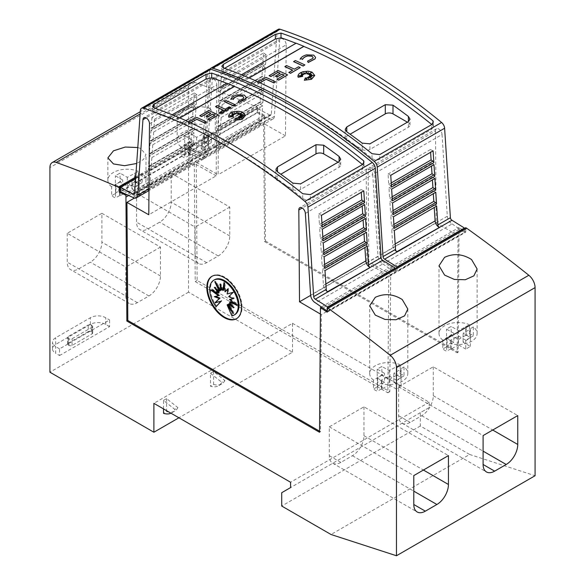 <?xml version="1.0" encoding="UTF-8"?>
<svg xmlns="http://www.w3.org/2000/svg" width="585" height="585" viewBox="0 0 585 585"><rect width="100%" height="100%" fill="white"/><g stroke="black" fill="none" stroke-linecap="round" stroke-linejoin="round"><path stroke-width="0.44" stroke-dasharray="2.92 2.19" d="M278.189 29.345A5.448 3.144 -120 0 0 277.071 31.502L271.301 114.316A2.179 1.258 -120 0 1 270.855 115.179A2.179 1.258 -120 0 1 269.765 115.07A2.179 1.258 -120 0 1 269.7 115.026L257.181 122.25L257.554 122.492A5.448 3.144 -120 0 0 257.722 122.587A5.448 3.144 -120 0 0 260.449 122.857A5.448 3.144 -120 0 0 261.561 120.707L262.614 105.863L260.003 104.115L217.642 128.568L216.428 145.994A2.179 1.258 60 0 1 215.982 146.857A2.179 1.258 60 0 1 214.892 146.747A2.179 1.258 60 0 1 214.827 146.711L202.315 153.935A2.179 1.258 -120 0 0 202.381 153.972A2.179 1.258 -120 0 0 203.47 154.082A2.179 1.258 -120 0 0 203.916 153.219L209.686 70.405A5.448 3.144 60 0 1 210.015 69.11M202.176 157.409L269.561 118.506A6.537 3.773 -120 0 0 269.765 118.623A6.537 3.773 -120 0 0 273.034 118.952A6.537 3.773 -120 0 0 274.372 116.364L279.637 40.745L212.26 79.648L206.988 155.266A6.537 3.773 60 0 1 205.649 157.855A6.537 3.773 60 0 1 202.381 157.533A6.537 3.773 60 0 1 202.176 157.409L189.884 151.749L189.884 147.325L202.315 153.935M327.154 312.185L465.77 232.157L459.071 227.506L458.135 352.243L457.178 352.799L458.062 235.704L390.685 274.614L389.793 391.701L197.13 280.471L196.246 162.352L218.103 174.754L218.79 83.743L286.175 44.84A4.629 2.669 -120 0 0 282.906 39.02A4.629 2.669 -120 0 0 280.595 38.785A4.629 2.669 -120 0 0 279.637 40.745M218.79 83.743A4.629 2.669 -120 0 0 215.529 77.922A4.629 2.669 -120 0 0 213.211 77.688A4.629 2.669 -120 0 0 212.26 79.648M442.048 134.513L447.32 216.216A6.537 3.773 -120 0 0 451.927 223.799A6.537 3.773 -120 0 0 452.132 223.909L384.747 262.811A6.537 3.773 60 0 1 384.542 262.702A6.537 3.773 60 0 1 379.936 255.118L374.671 173.416L442.048 134.513A4.629 2.669 -120 0 0 438.787 129.007A4.629 2.669 -120 0 0 436.468 128.78A4.629 2.669 -120 0 0 435.518 131.062L368.133 169.964L368.821 261.773L390.685 274.614M374.671 173.416A4.629 2.669 -120 0 0 371.402 167.917A4.629 2.669 -120 0 0 369.084 167.683A4.629 2.669 -120 0 0 368.133 169.964M217.642 128.568L220.26 130.316L219.207 145.16A5.448 3.144 60 0 1 218.088 147.31A5.448 3.144 60 0 1 215.368 147.04A5.448 3.144 60 0 1 215.2 146.945L214.827 146.711L257.181 122.25A2.179 1.258 -120 0 0 257.246 122.294A2.179 1.258 -120 0 0 258.336 122.404A2.179 1.258 -120 0 0 258.782 121.541L260.003 104.115M397.054 251.923L396.754 251.762A5.448 3.144 60 0 1 396.586 251.667A5.448 3.144 60 0 1 392.747 245.356L391.694 229.291L394.312 230.563M260.011 82.814L258.928 83.436A544.54 314.394 -120 0 0 257.203 82.66L266.065 77.542A544.54 314.394 60 0 1 275.63 81.929M308.968 74.661L311.293 72.774M308.046 74.2L308.273 72.599M303.9 72.825L304.163 74.405M301.326 73.396L303.242 74.8M301.282 74.639L302.62 75.597M299.352 75.86L302.716 76.489M297.897 76.123L298.54 74.434L300.361 72.898L306.306 71.326L309.523 71.538L312.251 72.423L314.715 75.531M304.324 80.372L305.428 77.864L306.481 80.072L306.832 77.71A544.54 314.394 60 0 1 308.704 78.675L308.631 78.529M308.01 77.227L311.198 78.317M308.814 76.767L311.542 76.818M309.626 76.101L313.158 75.509M309.545 75.297L311.286 74.492M306.438 54.858L313.677 55.224L315.593 57.476M307.52 61.286L312.799 58.537L313.143 57.608M300.09 59.429C300.946 57.44 303.125 55.933 306.62 54.917M293.597 61.644L295.323 60.65A544.54 314.394 60 0 1 304.887 65.037M284.866 66.69L286.599 65.688A544.54 314.394 60 0 1 294.423 69.264L298.504 66.909A544.54 314.394 60 0 1 300.237 67.721M288.814 72.503L292.69 70.266A544.54 314.394 -120 0 0 292.588 70.215M275.345 76.174L280.178 73.381A544.54 314.394 -120 0 0 280.069 73.337M269.144 75.765L278.029 70.631A544.54 314.394 60 0 1 287.593 75.026M276.968 79.341L284.127 75.209A544.54 314.394 -120 0 0 284.017 75.158M249.188 77.973L244.523 80.664A544.54 314.394 -120 0 0 236.823 77.549L296.12 43.319A544.54 314.394 -120 0 0 296.003 43.275M224.589 68.321L222.205 69.966L221.788 70.968L223.382 72.562A544.54 314.394 60 0 1 297.699 107.106A544.54 314.394 60 0 1 372.009 158.374C374.546 160.122 377.113 160.422 379.716 159.266L431.693 129.256L433.288 126.77L432.988 125.49A544.54 314.394 -120 0 0 431.796 124.532M208.882 69.359A5.448 3.144 -120 0 0 207.763 71.516L201.993 154.33A2.179 1.258 -120 0 1 201.547 155.193A2.179 1.258 -120 0 1 200.458 155.083A2.179 1.258 -120 0 1 200.392 155.047L187.873 162.272L188.246 162.506A5.448 3.144 -120 0 0 188.414 162.601A5.448 3.144 -120 0 0 191.141 162.871A5.448 3.144 -120 0 0 192.253 160.721L193.306 145.877L190.688 144.129L148.334 168.582L147.12 186.008A2.179 1.258 60 0 1 146.674 186.871A2.179 1.258 60 0 1 145.585 186.761A2.179 1.258 60 0 1 145.519 186.725L134.623 193.013M132.868 197.423L200.253 158.52A6.537 3.773 -120 0 0 200.458 158.645A6.537 3.773 -120 0 0 203.719 158.966A6.537 3.773 -120 0 0 205.064 156.378L210.329 80.759L146.074 117.856M149.482 123.764L216.867 84.854A4.629 2.669 -120 0 0 213.598 79.033A4.629 2.669 -120 0 0 211.287 78.799A4.629 2.669 -120 0 0 210.329 80.759M305.363 213.43L372.74 174.527A4.629 2.669 -120 0 0 369.471 169.028A4.629 2.669 -120 0 0 367.161 168.794A4.629 2.669 -120 0 0 366.21 171.076L302.233 208.011M372.74 174.527L378.012 256.23A6.537 3.773 -120 0 0 382.619 263.813A6.537 3.773 -120 0 0 382.824 263.923L315.439 302.825M148.334 168.582L150.952 170.33L149.899 185.174A5.448 3.144 60 0 1 148.78 187.324A5.448 3.144 60 0 1 146.06 187.061A5.448 3.144 60 0 1 145.892 186.959L145.519 186.725L187.873 162.272A2.179 1.258 -120 0 0 187.939 162.308A2.179 1.258 -120 0 0 189.028 162.418A2.179 1.258 -120 0 0 189.474 161.555L190.688 144.129M327.746 291.937L327.446 291.776A5.448 3.144 60 0 1 327.278 291.681A5.448 3.144 60 0 1 323.439 285.37L322.386 269.305L324.997 270.577M190.695 122.828L189.62 123.45A544.54 314.394 -120 0 0 187.887 122.674L196.757 117.556A544.54 314.394 60 0 1 206.322 121.951M239.653 114.682L241.985 112.788M238.738 114.214L238.965 112.612M234.614 112.963L234.856 114.426M232.018 113.41L233.934 114.814M231.974 114.66L233.313 115.611M230.044 115.874L233.408 116.503M228.589 116.144L229.232 114.448L231.053 112.912L236.998 111.34L240.216 111.559L242.943 112.437L245.407 115.545M235.016 120.386L236.121 117.877L237.174 120.086L237.525 117.724A544.54 314.394 60 0 1 239.397 118.689L239.323 118.543M238.702 117.241L241.89 118.331M239.506 116.781L242.234 116.832M240.318 116.115L243.843 115.523M240.238 115.311L241.978 114.506M237.13 94.872L244.369 95.238L246.285 97.49M238.212 101.3L243.492 98.551L243.835 97.622M230.775 99.45C231.638 97.454 233.817 95.947 237.313 94.931M224.282 101.666L226.015 100.664A544.54 314.394 60 0 1 235.579 105.051M215.558 106.704L217.284 105.702A544.54 314.394 60 0 1 225.115 109.278L229.196 106.923A544.54 314.394 60 0 1 230.929 107.735M219.507 112.517L223.382 110.28A544.54 314.394 -120 0 0 223.28 110.229M206.037 116.188L210.871 113.395A544.54 314.394 -120 0 0 210.761 113.351M199.829 115.779L208.721 110.645A544.54 314.394 60 0 1 218.285 115.04M207.66 119.355L214.819 115.223A544.54 314.394 -120 0 0 214.71 115.172M179.88 117.987L175.215 120.678A544.54 314.394 -120 0 0 167.515 117.563L226.812 83.333A544.54 314.394 -120 0 0 226.695 83.289M155.281 108.335L152.89 109.98L152.48 110.982L154.074 112.576A544.54 314.394 60 0 1 228.391 147.12A544.54 314.394 60 0 1 302.701 198.388C305.238 200.136 307.805 200.436 310.408 199.288L362.386 169.277L363.98 166.784L363.68 165.504A544.54 314.394 -120 0 0 362.488 164.546M469.484 333.604A19.056 11.005 180 0 1 471.547 334.642A19.056 11.005 180 0 1 473.331 335.827L473.331 326.935A19.056 11.005 180 0 1 477.126 333.53A19.056 11.005 180 0 1 466.603 343.366A19.056 11.005 180 0 1 446.655 342.342L446.655 351.234A19.056 11.005 180 0 1 444.593 350.203A19.056 11.005 180 0 1 442.801 349.011L442.801 340.112L453.836 333.304L446.545 329.092A126.572 73.074 180 0 1 451.159 326.43L458.457 330.635L469.484 324.712L469.484 333.604L466.143 335.534L465.748 335.322L465.748 326.423M400.177 373.625A19.056 11.005 180 0 1 402.239 374.656A19.056 11.005 180 0 1 404.023 375.848L404.023 366.956A19.056 11.005 180 0 1 407.818 373.544A19.056 11.005 180 0 1 397.295 383.38A19.056 11.005 180 0 1 377.347 382.356L377.347 391.248A19.056 11.005 180 0 1 375.285 390.217A19.056 11.005 180 0 1 373.493 389.025L373.493 380.133L384.528 373.318L377.23 369.106A126.572 73.074 180 0 1 381.851 366.444L389.149 370.649L400.177 364.733L400.177 373.625L396.835 375.548L396.44 375.336L396.44 366.444M207.653 140.29A19.056 11.005 180 0 1 209.715 141.321A19.056 11.005 180 0 1 211.499 142.513L211.499 133.621A19.056 11.005 180 0 1 215.295 140.21A19.056 11.005 180 0 1 204.772 150.045A19.056 11.005 180 0 1 184.823 149.021L184.823 157.913A19.056 11.005 180 0 1 182.761 156.882A19.056 11.005 180 0 1 180.977 155.69L180.977 146.798L192.004 139.99L184.714 135.779A126.572 73.074 180 0 1 189.328 133.109L196.626 137.321L207.653 131.398L207.653 140.29L204.311 142.221L203.916 142.001L203.916 133.109M209.715 108.364L215.295 114.558L212.048 120.122L203.478 124.283L182.761 123.925L177.182 117.848L182.761 110.814C191.807 106.36 200.794 105.549 209.715 108.364M138.345 180.304A19.056 11.005 180 0 1 140.407 181.335A19.056 11.005 180 0 1 142.192 182.527L142.192 173.635A19.056 11.005 180 0 1 145.987 180.224A19.056 11.005 180 0 1 135.464 190.066A19.056 11.005 180 0 1 115.516 189.035L115.516 197.927A19.056 11.005 180 0 1 113.453 196.896A19.056 11.005 180 0 1 111.662 195.704L111.662 186.812L122.696 180.004L115.399 175.792A126.572 73.074 180 0 1 120.02 173.123L127.318 177.335L138.345 171.412L138.345 180.304L135.003 182.235L134.608 182.015L134.608 173.123M137.789 147.537L140.407 148.378L145.987 154.572L143.471 159.493L136.685 163.471M212.194 276.157A24.504 14.15 60 0 1 212.479 275.981A24.504 14.15 60 0 1 224.735 277.195A24.504 14.15 60 0 1 240.742 298.789A24.504 14.15 60 0 1 236.983 318.423A24.504 14.15 60 0 1 236.691 318.584M234.819 314.657A20.183 11.649 60 0 1 232.662 315.454L231.887 315.9M225.839 291.41L224.735 282.124L224.289 285.334M224.735 282.124L223.96 282.57M233.196 298.423L234.395 298.138L229.437 296.266L233.949 291.856L227.872 293.56L228.735 288.339L227.887 289.231M228.735 288.339L227.96 288.778M227.872 293.56L227.104 294.006M233.949 291.856L233.181 292.303M229.437 296.266L228.669 296.712M234.395 298.138L233.62 298.584M234.775 303.491L237.773 304.712L230.278 299.111M237.773 304.712L236.998 305.151M231.923 305.458L234.395 307.381L230.278 301.663M234.395 307.381L233.62 307.82M230.958 308.851L233.949 313.15L229.437 303.527M233.949 313.15L233.181 313.597M232.662 315.454L227.872 304.427M223.631 290.138L220.728 283.718L219.96 284.164M220.728 283.718L221.159 286.811M221.591 289.933L215.514 281.209L214.739 281.656M215.514 281.209L217.737 285.955M220.026 290.833L215.075 286.986L214.3 287.425M215.075 286.986L216.772 289.348M219.185 292.705L211.69 289.655L210.922 290.094M211.69 289.655L213.92 291.315M219.185 295.249L214.3 296.668M215.075 296.222L215.499 296.383M216.801 306.306A20.183 11.649 60 0 1 214.644 279.703M59.546 355.534L109.6 326.635L109.6 319.966L59.546 348.865L59.546 355.534L55.699 353.311L55.699 346.642A10.888 6.289 180 0 1 52.504 342.196A10.888 6.289 180 0 1 55.699 337.75L90.353 317.743A10.888 6.289 180 0 1 105.753 317.743L109.6 319.966M109.6 326.635L105.753 324.412A10.888 6.289 0 0 0 90.353 324.412L55.699 344.419A10.888 6.289 0 0 0 52.504 348.865A10.888 6.289 0 0 0 55.699 353.311M88.233 331.636L68.211 343.198A2.179 1.258 0 0 0 67.575 344.09A2.179 1.258 0 0 0 68.211 344.974L68.979 345.421A2.179 1.258 0 0 0 72.065 345.421L92.086 333.859A2.179 1.258 0 0 0 92.722 332.975A2.179 1.258 0 0 0 92.086 332.083L91.311 331.636A2.179 1.258 0 0 0 88.233 331.636L88.233 324.967A2.179 1.258 180 0 1 91.311 324.967L92.086 325.414A2.179 1.258 180 0 1 92.722 326.306A2.179 1.258 180 0 1 92.086 327.19L72.065 338.752A2.179 1.258 180 0 1 68.979 338.752L68.211 338.305A2.179 1.258 180 0 1 67.575 337.421A2.179 1.258 180 0 1 68.211 336.529L88.233 324.967M59.546 348.865L55.699 346.642M163.507 408.893L163.507 400.389L174.82 409.412A22.991 13.272 60 0 1 171.58 412.878A22.991 13.272 60 0 1 170.974 413.2M163.507 400.389L166.593 398.612L177.906 407.635L174.82 409.412M166.593 398.612L166.593 411.518L163.507 413.295M166.593 411.518A22.991 13.272 -120 0 0 174.666 411.101A22.991 13.272 -120 0 0 177.906 407.635M210.483 373.267L221.795 382.29A22.991 13.272 60 0 1 218.563 385.764A22.991 13.272 60 0 1 210.483 386.18L210.483 373.267L213.569 371.49L224.881 380.513L221.795 382.29M213.569 371.49L213.569 384.396L210.483 386.18M213.569 384.396A22.991 13.272 -120 0 0 221.642 383.979A22.991 13.272 -120 0 0 224.881 380.513M135.735 177.05L256.881 107.106A1252.434 723.097 -120 0 0 194.783 82.405A10.888 6.289 -120 0 0 190.79 82.543A10.888 6.289 -120 0 0 188.538 87.531L188.538 292.178L292.5 352.199L178.915 417.785M292.5 352.199L292.5 323.3L153.884 403.336M136.554 193.269L136.554 222.154A16.336 9.433 120 0 0 139.939 229.634A16.336 9.433 120 0 0 148.107 228.823L159.661 222.154A16.336 9.433 120 0 0 171.208 202.147L171.208 173.262L136.554 193.269L195.119 227.082L195.119 255.967L136.554 222.154M171.208 173.262L229.773 207.075L229.773 235.96A16.336 9.433 -60 0 1 218.227 255.967L206.673 262.636A16.336 9.433 -60 0 1 198.505 263.447A16.336 9.433 -60 0 1 195.119 255.967M229.773 207.075L195.119 227.082M67.246 233.283L67.246 262.168A16.336 9.433 120 0 0 70.631 269.648A16.336 9.433 120 0 0 78.799 268.837L90.353 262.168A16.336 9.433 120 0 0 101.9 242.161L101.9 213.276L67.246 233.283L125.812 267.096L125.812 295.981L67.246 262.168M101.9 213.276L160.465 247.089L160.465 275.974A16.336 9.433 -60 0 1 148.919 295.981L137.365 302.65A16.336 9.433 -60 0 1 129.197 303.461A16.336 9.433 -60 0 1 125.812 295.981M160.465 247.089L125.812 267.096M363.965 406.816L363.965 435.715A16.336 9.433 120 0 1 352.411 455.722L340.865 462.391A16.336 9.433 120 0 1 332.697 463.203A16.336 9.433 120 0 1 329.311 455.722L329.311 426.823L363.965 406.816L448.446 455.591M329.311 426.823L413.792 475.598M433.273 366.802L433.273 395.701A16.336 9.433 120 0 1 421.719 415.708L410.173 422.377A16.336 9.433 120 0 1 402.005 423.189A16.336 9.433 120 0 1 398.619 415.708L398.619 386.809L433.273 366.802L517.754 415.577M398.619 386.809L483.1 435.584M142.192 182.527L138.85 184.458L138.85 175.566L139.23 175.792L131.939 180.004L139.23 184.216A126.572 73.074 180 0 1 134.608 186.878L127.318 182.674L115.516 189.035M142.192 173.635L138.85 175.566M134.608 186.878L134.608 195.77A126.572 73.074 0 0 0 139.23 193.108L131.939 188.896L139.23 184.684L138.85 184.458M139.23 184.684L139.23 175.792M131.939 188.896L131.939 180.004M139.23 193.108L139.23 184.216M134.608 195.77L127.318 191.566L127.318 182.674M119.618 186.673L119.618 195.565L120.013 195.778L127.318 191.566M120.013 195.778L120.013 186.886M119.618 195.565L115.516 197.927M127.318 177.335L127.318 186.227L120.02 182.015L120.02 173.123M127.318 186.227L134.608 182.015M135.003 182.235L135.003 173.343M115.391 184.216L115.764 193.342L111.662 195.704M115.764 193.342L115.764 184.451M115.391 193.108L122.696 188.896L122.696 180.004M122.696 188.896L115.399 184.684L115.399 175.792M120.02 182.015A126.572 73.074 0 0 0 115.399 184.684M111.662 186.812A19.056 11.005 180 0 1 107.874 180.224A19.056 11.005 180 0 1 118.397 170.389A19.056 11.005 180 0 1 138.345 171.412M211.499 142.513L208.165 144.444L208.165 135.552L208.538 135.779L201.247 139.99L208.538 144.195A126.572 73.074 180 0 1 203.916 146.864L196.626 142.66L184.823 149.021M211.499 133.621L208.165 135.552M203.916 146.864L203.916 155.756A126.572 73.074 0 0 0 208.538 153.095L201.247 148.882L208.538 144.671L208.165 144.444M208.538 144.671L208.538 135.779M201.247 148.882L201.247 139.99M208.538 153.095L208.538 144.195M203.916 155.756L196.626 151.552L196.626 142.66M188.926 146.659L188.926 155.551L189.321 155.764L196.626 151.552M189.321 155.764L189.321 146.872M188.926 155.551L184.823 157.913M196.626 137.321L196.626 146.213L189.328 142.001L189.328 133.109M196.626 146.213L203.916 142.001M204.311 142.221L204.311 133.329M184.699 144.202L185.072 153.321L180.977 155.69M185.072 153.321L185.072 144.429M184.699 153.095L192.004 148.882L192.004 139.99M192.004 148.882L184.714 144.671L184.714 135.779M189.328 142.001A126.572 73.074 0 0 0 184.714 144.671M180.977 146.798A19.056 11.005 180 0 1 177.182 140.21A19.056 11.005 180 0 1 187.705 130.375A19.056 11.005 180 0 1 207.653 131.398M404.023 375.848L400.681 377.771L400.681 368.879L401.061 369.106L393.771 373.318L401.061 377.53A126.572 73.074 180 0 1 396.44 380.199L389.149 375.987L377.347 382.356M404.023 366.956L400.681 368.879M396.44 380.199L396.44 389.091A126.572 73.074 0 0 0 401.061 386.422L393.771 382.21L401.061 377.998L400.681 377.771M401.061 377.998L401.061 369.106M393.771 382.21L393.771 373.318M401.061 386.422L401.061 377.53M396.44 389.091L389.149 384.879L389.149 375.987M381.449 379.987L381.449 388.879L381.844 389.098L389.149 384.879M381.844 389.098L381.844 380.206M381.449 388.879L377.347 391.248M389.149 370.649L389.149 379.541L381.851 375.336L381.851 366.444M389.149 379.541L396.44 375.336M396.835 375.548L396.835 366.656M377.223 377.537L377.596 386.656L373.493 389.025M377.596 386.656L377.596 377.764M377.223 386.429L384.528 382.21L384.528 373.318M384.528 382.21L377.23 378.005L377.23 369.106M381.851 375.336A126.572 73.074 0 0 0 377.23 378.005M373.493 380.133A19.056 11.005 180 0 1 369.705 373.544A19.056 11.005 180 0 1 380.228 363.702A19.056 11.005 180 0 1 400.177 364.733M473.331 335.827L469.996 337.757L469.996 328.865L470.369 329.092L463.079 333.304L470.369 337.516A126.572 73.074 180 0 1 465.748 340.185L458.457 335.973L446.655 342.342M473.331 326.935L469.996 328.865M465.748 340.185L465.748 349.077A126.572 73.074 0 0 0 470.369 346.408L463.079 342.196L470.369 337.984L469.996 337.757M470.369 337.984L470.369 329.092M463.079 342.196L463.079 333.304M470.369 346.408L470.369 337.516M465.748 349.077L458.457 344.865L458.457 335.973M450.757 339.973L450.757 348.865L451.152 349.084L458.457 344.865M451.152 349.084L451.152 340.192M450.757 348.865L446.655 351.234M458.457 330.635L458.457 339.527L451.159 335.322L451.159 326.43M458.457 339.527L465.748 335.322M466.143 335.534L466.143 326.642M446.53 337.523L446.903 346.642L442.801 349.011M446.903 346.642L446.903 337.75M446.53 346.415L453.836 342.196L453.836 333.304M453.836 342.196L446.545 337.984L446.545 329.092M451.159 335.322A126.572 73.074 0 0 0 446.545 337.984M442.801 340.112A19.056 11.005 180 0 1 439.013 333.53A19.056 11.005 180 0 1 449.536 323.688A19.056 11.005 180 0 1 469.484 324.712M236.823 77.549L241.488 74.748M244.523 80.664L244.523 80.554A544.54 314.394 -120 0 0 236.823 77.439M249.078 77.929L244.523 80.554M432.988 125.49L432.988 123.303M167.515 117.563L172.18 114.762M175.215 120.678L175.215 120.568A544.54 314.394 -120 0 0 167.515 117.453M179.77 117.943L175.215 120.568M363.68 165.504L363.68 163.317M382.824 263.923L388.798 268.076L321.414 306.979M338.079 162.213L339.095 162.791A5.448 3.144 180 0 1 340.689 165.014A5.448 3.144 180 0 1 339.095 167.237L300.588 189.467A5.448 3.144 180 0 1 292.888 189.467L277.487 180.575A5.448 3.144 180 0 1 275.893 178.352A5.448 3.144 180 0 1 277.487 176.129L280.793 174.228M189.62 123.45L189.62 123.34A544.54 314.394 -120 0 0 187.887 122.565L188.882 121.994M190.593 122.777L189.62 123.34M324.858 268.391A1.631 0.943 -120 0 0 323.922 267.074L322.159 265.861L321.479 255.484L324.112 256.764M323.973 254.607A1.631 0.943 -120 0 0 323.022 253.261L321.253 252.04L320.573 241.663L323.22 242.951M323.081 240.874A1.631 0.943 -120 0 0 322.108 239.433L320.346 238.219L319.666 227.843L322.328 229.137M322.203 227.17A1.631 0.943 -120 0 0 321.194 225.613L319.439 224.406L318.759 214.022L321.436 215.324M151.903 117.446L151.135 128.407L193.489 103.954L194.257 92.993L151.903 117.446L154.579 119.23L153.899 128.824L152.137 128.005A1.631 0.943 -120 0 0 151.435 127.983A1.631 0.943 -120 0 0 151.135 128.407M151.01 130.228L150.25 141.095L192.604 116.642L193.364 105.775L151.01 130.228L153.672 132.005L152.992 141.599L151.23 140.78A1.631 0.943 -120 0 0 150.52 140.758A1.631 0.943 -120 0 0 150.25 141.095M150.118 143.011L149.365 153.804L191.719 129.351L192.472 118.558L150.118 143.011L152.765 144.78L152.085 154.374L150.316 153.548A1.631 0.943 -120 0 0 149.614 153.526A1.631 0.943 -120 0 0 149.365 153.804M149.226 155.8L148.48 166.557L190.834 142.104L191.58 131.347L149.226 155.8L151.859 157.555L151.179 167.149L149.416 166.33A1.631 0.943 -120 0 0 148.707 166.301A1.631 0.943 -120 0 0 148.48 166.557M191.58 131.347L194.213 133.102L193.533 142.696L191.77 141.877A1.631 0.943 -120 0 0 191.068 141.848A1.631 0.943 -120 0 0 190.834 142.104M192.472 118.558L195.119 120.327L194.439 129.921L192.67 129.095A1.631 0.943 -120 0 0 191.968 129.073A1.631 0.943 -120 0 0 191.719 129.351M193.364 105.775L196.026 107.552L195.346 117.146L193.584 116.327A1.631 0.943 -120 0 0 192.874 116.305A1.631 0.943 -120 0 0 192.604 116.642M194.257 92.993L196.933 94.777L196.253 104.371L194.498 103.552A1.631 0.943 -120 0 0 193.789 103.53A1.631 0.943 -120 0 0 193.489 103.954M363.79 190.871L361.113 189.569L361.296 192.311M364.682 204.684L362.02 203.39L362.203 206.117M365.574 218.498L362.927 217.21L363.102 219.923M366.466 232.311L363.833 231.031L364.009 233.729M367.358 246.124L364.74 244.852L364.916 247.535M364.74 244.852L322.386 269.305M324.602 264.449L322.159 265.861M363.833 231.031L321.479 255.484M323.71 250.621L321.253 252.04M362.927 217.21L320.573 241.663M322.818 236.793L320.346 238.219M362.02 203.39L319.666 227.843M321.933 222.965L319.439 224.406M361.113 189.569L318.759 214.022M196.933 94.777L154.579 119.23M196.253 104.371L153.899 128.824M196.026 107.552L153.672 132.005M195.346 117.146L152.992 141.599M195.119 120.327L152.765 144.78M194.439 129.921L152.085 154.374M194.213 133.102L151.859 157.555M193.533 142.696L151.179 167.149M193.306 145.877L150.952 170.33M327.732 307.403L327.732 311.359L327.154 310.964M459.071 227.506L458.106 228.062L464.424 232.442L397.039 271.345L390.729 266.965L388.798 268.076L395.116 272.456L327.732 311.359M395.116 272.456L395.116 268.5M366.21 171.076L366.897 262.884L310.65 295.359M320.419 314.065L321.37 314.628L320.485 431.715L319.527 431.167M366.897 262.884L388.754 275.725L321.37 314.628M216.867 84.854L216.179 175.866L148.795 214.768M216.179 175.866L194.315 163.464L195.207 281.582L387.87 392.813L388.754 275.725M134.367 198.081L194.315 163.464M200.253 158.52L187.96 152.86L120.576 191.763M187.96 152.86L187.96 148.436L135.625 178.659M200.392 155.047L187.96 148.436M320.485 431.715L319.52 432.271M389.793 391.701L387.87 392.813M452.132 223.909L458.106 228.062L390.729 266.965L384.747 262.811M407.387 122.192L408.403 122.777A5.448 3.144 180 0 1 409.997 125A5.448 3.144 180 0 1 408.403 127.223L369.895 149.453A5.448 3.144 180 0 1 362.195 149.453L346.795 140.561A5.448 3.144 180 0 1 345.201 138.338A5.448 3.144 180 0 1 346.795 136.115L350.101 134.206M258.928 83.436L258.928 83.326A544.54 314.394 -120 0 0 257.203 82.551L258.19 81.973M259.901 82.763L258.928 83.326M394.166 228.377A1.631 0.943 -120 0 0 393.23 227.06L391.467 225.847L390.787 215.47L393.42 216.75M393.281 214.593A1.631 0.943 -120 0 0 392.33 213.247L390.561 212.026L389.881 201.649L392.528 202.936M392.396 200.86A1.631 0.943 -120 0 0 391.416 199.419L389.654 198.205L388.974 187.829L391.636 189.123M391.511 187.156A1.631 0.943 -120 0 0 390.502 185.599L388.747 184.385L388.067 174.008L390.743 175.31M221.21 77.432L220.443 88.393L262.797 63.94L263.564 52.979L221.21 77.432L223.887 79.216L223.207 88.81L221.452 87.991A1.631 0.943 -120 0 0 220.742 87.969A1.631 0.943 -120 0 0 220.443 88.393M220.318 90.214L219.558 101.081L261.919 76.628L262.672 65.761L220.318 90.214L222.98 91.991L222.3 101.585L220.538 100.766A1.631 0.943 -120 0 0 219.828 100.744A1.631 0.943 -120 0 0 219.558 101.081M219.426 102.997L218.673 113.79L261.027 89.337L261.78 78.544L219.426 102.997L222.073 104.766L221.393 114.36L219.624 113.534A1.631 0.943 -120 0 0 218.922 113.512A1.631 0.943 -120 0 0 218.673 113.79M218.534 115.786L217.788 126.543L260.142 102.09L260.888 91.333L218.534 115.786L221.167 117.541L220.486 127.135L218.724 126.316A1.631 0.943 -120 0 0 218.015 126.287A1.631 0.943 -120 0 0 217.788 126.543M260.888 91.333L263.521 93.088L262.84 102.682L261.078 101.856A1.631 0.943 -120 0 0 260.376 101.834A1.631 0.943 -120 0 0 260.142 102.09M261.78 78.544L264.427 80.313L263.747 89.907L261.978 89.081A1.631 0.943 -120 0 0 261.276 89.059A1.631 0.943 -120 0 0 261.027 89.337M262.672 65.761L265.334 67.538L264.654 77.132L262.892 76.313A1.631 0.943 -120 0 0 262.182 76.291A1.631 0.943 -120 0 0 261.919 76.628M263.564 52.979L266.241 54.763L265.561 64.357L263.806 63.538A1.631 0.943 -120 0 0 263.096 63.516A1.631 0.943 -120 0 0 262.797 63.94M433.097 150.857L430.421 149.555L430.604 152.297M433.99 164.67L431.328 163.376L431.511 166.103M434.882 178.483L432.235 177.196L432.41 179.909M435.774 192.297L433.141 191.017L433.317 193.715M436.666 206.11L434.048 204.838L434.224 207.521M434.048 204.838L391.694 229.291M393.91 224.435L391.467 225.847M433.141 191.017L390.787 215.47M393.025 210.607L390.561 212.026M432.235 177.196L389.881 201.649M392.133 196.779L389.654 198.205M431.328 163.376L388.974 187.829M391.241 182.951L388.747 184.385M430.421 149.555L388.067 174.008M266.241 54.763L223.887 79.216M265.561 64.357L223.207 88.81M265.334 67.538L222.98 91.991M264.654 77.132L222.3 101.585M264.427 80.313L222.073 104.766M263.747 89.907L221.393 114.36M263.521 93.088L221.167 117.541M262.84 102.682L220.486 127.135M262.614 105.863L220.26 130.316M397.039 267.389L397.039 271.345M464.424 232.442L464.424 228.486M435.518 131.062L436.205 222.87L368.821 261.773M436.205 222.87L458.062 235.704M286.175 44.84L285.487 135.852L218.103 174.754M285.487 135.852L263.63 123.45L264.515 241.568L457.178 352.799M196.246 162.352L263.63 123.45M269.561 118.506L257.268 112.846L189.884 151.749M257.268 112.846L257.268 108.422L189.884 147.325M269.7 115.026L257.268 108.422M197.13 280.471L195.207 281.582M465.77 232.157L465.77 227.711M292.5 323.3L429.193 402.224L429.193 407.555L420.337 412.666L420.337 426.004L469.623 454.465L331.008 534.493M469.623 454.465L535.078 475.722M420.337 426.004L281.721 506.04M420.337 412.666L281.721 492.702M429.193 407.555L290.577 487.583M429.193 402.224L290.577 482.252M188.538 292.178L49.922 372.214M256.881 107.106L257.846 107.662L135.654 178.213M257.846 107.662L257.846 112.108L120.576 191.361M264.515 241.568L265.48 241.013L264.544 115.223L126.916 194.681M264.544 115.223L257.846 112.108M265.48 241.013L458.135 352.243M274.372 116.364L206.988 155.266M261.561 120.707L219.207 145.16M205.064 156.378L148.992 188.75M192.253 160.721L149.899 185.174M92.086 333.859L92.086 327.19M72.065 345.421L72.065 338.752M68.979 345.421L68.979 338.752M68.211 344.974L68.211 338.305M68.211 343.198L68.211 336.529M91.311 331.636L91.311 324.967M92.086 332.083L92.086 325.414M90.353 324.412L90.353 317.743M55.699 344.419L55.699 337.75M105.753 324.412L105.753 317.743M206.673 262.636L148.107 228.823M218.227 255.967L159.661 222.154M229.773 235.96L171.208 202.147M137.365 302.65L78.799 268.837M148.919 295.981L90.353 262.168M160.465 275.974L101.9 242.161M363.965 435.715L423.416 470.04M352.411 455.722L413.792 491.159M340.865 462.391L329.311 455.722M433.273 395.701L492.724 430.026M421.719 415.708L483.1 451.145M410.173 422.377L398.619 415.708M300.588 189.467L300.588 183.858M339.095 167.237L339.095 162.791M292.888 189.467L292.888 183.142M277.487 180.575L277.487 176.129M188.246 162.506L145.892 186.959M325.867 283.966L323.439 285.37M324.741 266.599L323.922 267.074M323.849 252.778L323.022 253.261M322.957 238.943L322.108 239.433M322.064 225.108L321.194 225.613M194.498 103.552L152.137 128.005M193.584 116.327L151.23 140.78M192.67 129.095L150.316 153.548M191.77 141.877L149.416 166.33M201.993 154.33L189.474 161.555M147.12 186.008L134.608 193.233M207.763 71.516L140.378 110.419M362.386 169.277L362.386 164.604M310.401 199.288L310.401 194.615M302.701 198.388L302.701 193.715M154.074 112.576L154.074 109.029M378.012 256.23L310.628 295.132M459.071 229.357L320.456 309.385M369.895 149.453L369.895 143.844M408.403 127.223L408.403 122.777M362.195 149.453L362.195 143.128M346.795 140.561L346.795 136.115M257.554 122.492L215.2 146.945M395.175 243.952L392.747 245.356M394.049 226.585L393.23 227.06M393.164 212.764L392.33 213.247M392.272 198.929L391.416 199.419M391.372 185.094L390.502 185.599M263.806 63.538L221.452 87.991M262.892 76.313L220.538 100.766M261.978 89.081L219.624 113.534M261.078 101.856L218.724 126.316M271.301 114.316L258.782 121.541M216.428 145.994L203.916 153.219M277.071 31.502L209.686 70.405M431.693 129.256L431.693 124.59M379.716 159.266L379.716 154.601M372.009 158.374L372.009 153.701M223.382 72.562L223.382 69.015M447.32 216.216L379.936 255.118M188.538 87.531L49.922 167.559M194.783 82.405L140.129 113.958M264.544 117.044L128.671 195.492M273.034 118.952L205.649 157.855M280.595 38.785L213.211 77.688M436.468 128.78L369.084 167.683M260.449 122.857L218.088 147.31M203.719 158.966L148.978 190.571M211.287 78.799L143.903 117.702M367.161 168.794L299.776 207.697M191.141 162.871L148.78 187.324M477.126 333.53L477.126 269.02M407.818 373.544L407.818 309.034M215.295 140.21L215.295 114.558M145.987 180.224L145.987 154.572M236.983 318.423L236.406 318.759M212.479 275.981L211.902 276.317M67.575 344.09L67.575 337.421M92.722 332.975L92.722 326.306M52.504 348.865L52.504 342.196M174.666 411.101L171.58 412.878M221.642 383.979L218.563 385.764M198.505 263.447L139.939 229.634M129.197 303.461L70.631 269.648M332.697 463.203L417.171 511.977M402.005 423.189L486.479 471.963M107.874 180.224L107.874 157.862M177.182 140.21L177.182 117.848M369.705 373.544L369.705 305.743M439.013 333.53L439.013 265.729M275.893 178.352L275.893 169.299M340.689 165.014L340.689 159.193M193.789 103.53L151.435 127.983M192.874 116.305L150.52 140.758M191.968 129.073L149.614 153.526M191.068 141.848L148.707 166.301M201.547 155.193L189.028 162.418M152.48 110.982L152.48 106.316M363.98 166.784L363.98 162.111M146.674 186.871L134.162 194.096M345.201 138.338L345.201 129.285M409.997 125L409.997 119.172M263.096 63.516L220.742 87.969M262.182 76.291L219.828 100.744M261.276 89.059L218.922 113.512M260.376 101.834L218.015 126.287M270.855 115.179L258.336 122.404M221.788 70.968L221.788 66.302M433.288 126.77L433.288 122.097M215.982 146.857L203.47 154.082M190.79 82.543L140.29 111.706"/><path stroke-width="0.88" d="M437.88 224.94A2.179 1.258 -120 0 0 439.415 227.463A2.179 1.258 -120 0 0 439.481 227.506L397.127 251.959A2.179 1.258 60 0 1 397.061 251.916A2.179 1.258 60 0 1 395.526 249.393L394.312 230.563L436.666 206.11L437.88 224.94L450.391 217.715A2.179 1.258 -120 0 0 451.927 220.238A2.179 1.258 -120 0 0 451.993 220.274L396.791 251.74M210.015 69.11A5.448 3.144 60 0 1 210.805 68.248A5.448 3.144 60 0 1 212.721 68.153A544.54 314.394 60 0 1 293.465 104.883A544.54 314.394 60 0 1 374.203 161.387A5.448 3.144 60 0 1 377.237 167.142L383.007 256.618A2.179 1.258 -120 0 0 384.542 259.148A2.179 1.258 -120 0 0 384.608 259.184L397.039 266.928L397.039 267.389M450.391 217.715L444.622 128.239A5.448 3.144 -120 0 0 441.587 122.484A544.54 314.394 -120 0 0 360.843 65.981A544.54 314.394 -120 0 0 280.105 29.25A5.448 3.144 -120 0 0 278.189 29.345L210.805 68.248M356.996 68.204A544.54 314.394 60 0 1 432.988 120.824L433.288 122.097L431.693 124.59L379.716 154.601L372.009 153.701A544.54 314.394 -120 0 0 297.699 102.441A544.54 314.394 -120 0 0 223.382 67.897L221.788 66.302L223.382 64.343L275.367 34.332L281.005 33.074A544.54 314.394 60 0 1 356.996 68.204M434.224 207.521L435.101 220.903A5.448 3.144 -120 0 0 438.94 227.214A5.448 3.144 -120 0 0 439.108 227.309M258.19 81.973L266.065 77.432A544.54 314.394 60 0 1 275.63 81.82L273.897 82.931A544.54 314.394 -120 0 0 266.065 79.319L260.011 82.814M311.293 72.774L308.046 74.2L308.295 72.46L307.008 73.9L306.328 71.692L305.436 73.864L303.9 72.825L304.163 74.295L300.975 73.154L303.242 74.69L301.078 74.514L302.62 75.487L298.877 75.787L302.716 76.379L298.131 77.125L297.897 76.072L298.54 74.324L300.361 72.789L303.089 71.692L307.922 71.231L311.001 71.801L312.251 72.313L314.715 75.48L311.512 79.194L304.324 80.262L305.428 77.754L306.481 79.962L306.832 77.6A544.54 314.394 60 0 1 308.704 78.566L308.01 77.118L311.6 78.47L308.814 76.65L311.893 76.84L309.626 75.992L313.721 75.436L309.545 75.187L311.622 74.353L308.968 74.551L311.637 72.511L308.046 74.09M308.273 72.599L307.008 74.01L306.328 71.801L305.436 73.973L303.922 72.95M304.163 74.295L301.326 73.396M303.242 74.69L301.282 74.639M302.62 75.487L299.352 75.86M302.716 76.379L298.131 77.235L297.897 76.123M314.715 75.531L311.512 79.304L304.324 80.262M308.631 78.529L308.01 77.118M311.198 78.317L308.814 76.65M311.542 76.818L309.626 75.992M313.158 75.509L309.545 75.187M311.286 74.492L308.968 74.551M315.593 57.476L315.044 58.931L308.236 62.478L307.52 61.176L312.799 58.427L313.143 57.549L311.944 56.116L307.417 55.948L311.944 56.226L313.143 57.608M307.564 56.021C304.851 56.803 303.154 57.973 302.489 59.524M302.701 59.07L300.361 58.741L302.701 59.07M304.887 64.928L303.154 66.039A544.54 314.394 -120 0 0 293.597 61.644L295.323 60.533A544.54 314.394 60 0 1 304.887 64.928L303.154 65.929A544.54 314.394 -120 0 0 293.597 61.535M300.237 67.611L290.548 73.322A544.54 314.394 -120 0 0 288.814 72.503L292.69 70.156A544.54 314.394 -120 0 0 284.866 66.58L286.599 65.579A544.54 314.394 60 0 1 294.423 69.154L298.504 66.792A544.54 314.394 60 0 1 300.237 67.611L290.548 73.213A544.54 314.394 -120 0 0 288.814 72.394M292.588 70.215A544.54 314.394 -120 0 0 284.866 66.69L284.866 66.58M284.017 75.158A544.54 314.394 -120 0 0 281.911 74.178L277.078 76.971A544.54 314.394 -120 0 0 275.345 76.174L280.178 73.271A544.54 314.394 -120 0 0 278.029 72.299L270.87 76.43A544.54 314.394 -120 0 0 269.144 75.655L278.029 70.522A544.54 314.394 60 0 1 287.593 74.917L278.701 80.043A544.54 314.394 -120 0 0 276.968 79.231L284.127 75.099A544.54 314.394 -120 0 0 281.911 74.068L277.078 76.854A544.54 314.394 -120 0 0 275.345 76.065M280.069 73.337A544.54 314.394 -120 0 0 278.029 72.408L270.87 76.54A544.54 314.394 -120 0 0 269.144 75.765L269.144 75.655M287.593 74.917L278.701 80.16A544.54 314.394 -120 0 0 276.968 79.341L276.968 79.231M431.796 124.532A544.54 314.394 -120 0 0 356.996 72.876A544.54 314.394 -120 0 0 303.82 46.434L249.188 77.973M296.003 43.275A544.54 314.394 -120 0 0 281.005 37.747L281.005 33.074M281.297 37.762L275.367 39.005L224.589 68.321M306.438 54.858L313.677 55.114L315.593 57.418L315.044 58.822L308.236 62.368L307.52 61.176M134.623 193.013L133.007 193.949A2.179 1.258 -120 0 0 133.073 193.986A2.179 1.258 -120 0 0 134.162 194.096A2.179 1.258 -120 0 0 134.608 193.233L140.378 110.419A5.448 3.144 60 0 1 141.497 108.269A5.448 3.144 60 0 1 143.413 108.166A544.54 314.394 60 0 1 224.157 144.897A544.54 314.394 60 0 1 304.895 201.401A5.448 3.144 60 0 1 307.929 207.156L313.699 296.632A2.179 1.258 -120 0 0 315.235 299.162A2.179 1.258 -120 0 0 315.3 299.198L327.732 306.942L327.732 307.403M146.074 117.856L142.952 119.662L137.68 195.28A6.537 3.773 60 0 1 136.342 197.869A6.537 3.773 60 0 1 133.073 197.547A6.537 3.773 60 0 1 132.868 197.423L120.576 191.763L120.576 187.346L133.007 193.949M319.527 431.167L127.823 320.485L126.938 202.366L148.795 214.768L149.482 123.764A4.629 2.669 -120 0 0 146.213 117.936A4.629 2.669 -120 0 0 143.903 117.702A4.629 2.669 -120 0 0 142.952 119.662M302.233 208.011L298.825 209.978L299.513 301.787L320.419 314.065M327.154 310.964L315.439 302.825A6.537 3.773 60 0 1 315.235 302.716A6.537 3.773 60 0 1 310.628 295.132L305.363 213.43A4.629 2.669 -120 0 0 302.094 207.931A4.629 2.669 -120 0 0 299.776 207.697A4.629 2.669 -120 0 0 298.825 209.978M368.572 264.954A2.179 1.258 -120 0 0 370.108 267.484A2.179 1.258 -120 0 0 370.173 267.52L327.819 291.973A2.179 1.258 60 0 1 327.754 291.937A2.179 1.258 60 0 1 326.218 289.407L324.997 270.577L367.358 246.124L368.572 264.954L381.084 257.729A2.179 1.258 -120 0 0 382.619 260.259A2.179 1.258 -120 0 0 382.685 260.296L327.483 291.754M381.084 257.729L375.314 168.253A5.448 3.144 -120 0 0 372.279 162.498A544.54 314.394 -120 0 0 291.535 105.995A544.54 314.394 -120 0 0 210.797 69.264A5.448 3.144 -120 0 0 208.882 69.359L141.497 108.269M287.688 108.218A544.54 314.394 60 0 1 363.68 160.838L363.98 162.111L362.386 164.604L310.401 194.615L302.701 193.715A544.54 314.394 -120 0 0 228.391 142.455A544.54 314.394 -120 0 0 154.074 107.911L152.48 106.316L154.074 104.364L206.059 74.346L211.697 73.088A544.54 314.394 60 0 1 287.688 108.218M364.916 247.535L365.793 260.917A5.448 3.144 -120 0 0 369.632 267.228A5.448 3.144 -120 0 0 369.8 267.323M188.882 121.994L196.757 117.446A544.54 314.394 60 0 1 206.322 121.834L204.589 122.945A544.54 314.394 -120 0 0 196.757 119.333L190.695 122.828M241.985 112.788L238.738 114.214L238.987 112.474L237.7 113.914L237.02 111.706L236.128 113.878L234.585 112.839L234.856 114.309L231.667 113.168L233.934 114.704L231.77 114.528L233.313 115.501L229.569 115.801L233.408 116.393L228.823 117.139L228.589 116.086L229.232 114.338L231.053 112.803L233.781 111.706L238.614 111.245L241.693 111.815L242.943 112.327L245.407 115.494L242.205 119.208L235.016 120.276L236.121 117.768L237.174 119.976L237.525 117.614A544.54 314.394 60 0 1 239.397 118.579L238.702 117.132L242.292 118.484L239.506 116.671L242.585 116.854L240.318 116.005L244.413 115.45L240.238 115.201L242.314 114.367L239.653 114.565L242.329 112.525L238.738 114.104M238.965 112.612L237.7 114.024L237.02 111.815L236.128 113.987L234.614 112.963M234.856 114.309L232.018 113.41M233.934 114.704L231.974 114.66M233.313 115.501L230.044 115.874M233.408 116.393L228.823 117.249L228.589 116.144M245.407 115.545L242.205 119.318L235.016 120.276M239.323 118.543L238.702 117.132M241.89 118.331L239.506 116.671M242.234 116.832L240.318 116.005M243.843 115.523L240.238 115.201M241.978 114.506L239.653 114.565M246.285 97.49L245.737 98.945L238.929 102.492L238.212 101.19L243.492 98.441L243.835 97.563L242.636 96.13L238.11 95.962L242.636 96.24L243.835 97.622M238.256 96.035C235.536 96.817 233.846 97.987 233.181 99.538M233.393 99.084L231.053 98.755L233.393 99.084M235.579 104.942L233.846 106.053A544.54 314.394 -120 0 0 224.282 101.666L226.015 100.554A544.54 314.394 60 0 1 235.579 104.942L233.846 105.943A544.54 314.394 -120 0 0 224.282 101.549M230.929 107.625L221.24 113.336A544.54 314.394 -120 0 0 219.507 112.517L223.382 110.17A544.54 314.394 -120 0 0 215.558 106.594L217.284 105.593A544.54 314.394 60 0 1 225.115 109.168L229.196 106.814A544.54 314.394 60 0 1 230.929 107.625L221.24 113.227A544.54 314.394 -120 0 0 219.507 112.408M223.28 110.229A544.54 314.394 -120 0 0 215.558 106.704L215.558 106.594M214.71 115.172A544.54 314.394 -120 0 0 212.604 114.192L207.77 116.985A544.54 314.394 -120 0 0 206.037 116.188L210.871 113.285A544.54 314.394 -120 0 0 208.721 112.313L201.562 116.444A544.54 314.394 -120 0 0 199.829 115.669L208.721 110.536A544.54 314.394 60 0 1 218.285 114.931L209.393 120.064A544.54 314.394 -120 0 0 207.66 119.245L214.819 115.113A544.54 314.394 -120 0 0 212.604 114.082L207.77 116.868A544.54 314.394 -120 0 0 206.037 116.079M210.761 113.351A544.54 314.394 -120 0 0 208.721 112.422L201.562 116.554A544.54 314.394 -120 0 0 199.829 115.779L199.829 115.669M218.285 114.931L209.393 120.174A544.54 314.394 -120 0 0 207.66 119.355L207.66 119.245M362.488 164.546A544.54 314.394 -120 0 0 287.688 112.89A544.54 314.394 -120 0 0 234.512 86.448L179.88 117.987M226.695 83.289A544.54 314.394 -120 0 0 211.697 77.761L211.697 73.088M211.989 77.776L206.059 79.019L155.281 108.335M237.13 94.872L244.369 95.128L246.285 97.432L245.737 98.836L238.929 102.382L238.212 101.19M471.547 259.528L477.126 269.02L473.879 275.857L465.302 279.74L454.348 279.433L444.593 275.089L439.013 265.729L444.593 257.327C453.638 253.166 462.618 253.897 471.547 259.528M402.239 299.542L407.818 309.034L404.571 315.871L395.994 319.754L385.04 319.447L375.285 315.103L369.705 305.743L375.285 297.341C384.33 293.18 393.31 293.911 402.239 299.542M136.685 163.471L124.568 165.694L113.453 163.939L107.874 157.862L113.453 150.828L125.285 147.047L137.789 147.537M236.691 318.584A24.504 14.15 60 0 1 224.735 317.209A24.504 14.15 60 0 1 208.801 295.878A24.504 14.15 60 0 1 212.194 276.157M224.157 277.531A24.504 14.15 60 0 1 240.164 299.118A24.504 14.15 60 0 1 236.406 318.759A24.504 14.15 60 0 1 224.157 317.545A24.504 14.15 60 0 1 208.143 295.952A24.504 14.15 60 0 1 211.902 276.317A24.504 14.15 60 0 1 224.157 277.531M223.96 281.151A20.183 11.649 60 0 1 237.144 298.928A20.183 11.649 60 0 1 234.051 315.103A20.183 11.649 60 0 1 231.887 315.9L227.104 304.873L233.181 313.597L228.669 303.973L233.62 307.82L229.51 302.101L236.998 305.151L229.51 299.557L233.62 298.584L228.669 296.712L233.181 292.303L227.104 294.006L227.96 288.778L225.064 291.856L223.96 282.57L222.856 290.577L219.96 284.164L220.816 290.379L214.739 281.656L219.258 291.279L214.3 287.425L218.41 293.143L210.922 290.094L218.41 295.696L214.3 296.668L219.258 298.54L214.739 302.95L220.816 301.246L216.033 306.745A20.183 11.649 60 0 1 213.869 280.149A20.183 11.649 60 0 1 223.96 281.151M213.869 280.149L214.644 279.703A20.183 11.649 60 0 1 224.735 280.705A20.183 11.649 60 0 1 237.912 298.489A20.183 11.649 60 0 1 234.819 314.657L234.051 315.103M224.289 285.334L223.631 290.138L222.856 290.577M227.887 289.231L225.064 291.856M229.51 299.557L233.196 298.423M229.51 302.101L230.278 301.663L234.775 303.491M228.669 303.973L229.437 303.527L231.923 305.458M227.104 304.873L227.872 304.427L230.958 308.851M221.159 286.811L221.591 289.933L220.816 290.379M217.737 285.955L220.026 290.833L219.258 291.279M216.772 289.348L219.185 292.705L218.41 293.143M213.92 291.315L219.185 295.249L218.41 295.696M215.499 296.383L220.026 298.094L219.258 298.54M220.026 298.094L214.739 302.95M215.514 302.503L220.816 301.246M221.591 300.8L216.033 306.745M170.974 413.2A22.991 13.272 60 0 1 163.507 413.295L163.507 408.893M153.884 403.336L153.884 432.235L49.922 372.214L49.922 167.559A10.888 6.289 60 0 1 52.175 162.579A10.888 6.289 60 0 1 56.167 162.433A1252.434 723.097 60 0 1 118.265 187.141L119.23 187.697L119.23 192.143L125.929 195.251L126.865 321.041L319.52 432.271L320.456 307.534L327.154 312.185L327.154 307.739L328.119 308.295A1252.434 723.097 60 0 1 390.217 355.292A10.888 6.289 60 0 1 396.462 367.636L396.462 555.75L331.008 534.493L281.721 506.04L281.721 492.702L290.577 487.583L290.577 482.252L153.884 403.336M178.915 417.785L153.884 432.235M448.446 455.591L448.446 484.49A16.336 9.433 -60 0 1 436.893 504.497L425.339 511.166A16.336 9.433 -60 0 1 417.171 511.977A16.336 9.433 -60 0 1 413.792 504.497L413.792 475.598L448.446 455.591M517.754 415.577L517.754 444.476A16.336 9.433 -60 0 1 506.2 464.483L494.647 471.152A16.336 9.433 -60 0 1 486.479 471.963A16.336 9.433 -60 0 1 483.1 464.483L483.1 435.584L517.754 415.577M241.488 74.748L296.12 43.21A544.54 314.394 60 0 1 303.82 46.325L249.078 77.929M432.988 123.303L432.988 120.824M172.18 114.762L226.812 83.224A544.54 314.394 60 0 1 234.512 86.339L179.77 117.943M363.68 163.317L363.68 160.838M280.793 174.228L315.988 153.899A5.448 3.144 180 0 1 323.688 153.899L338.079 162.213M339.095 161.628L300.588 183.858L292.888 183.142A544.54 314.394 -120 0 0 277.487 171.866L275.893 169.299L277.487 166.937L315.988 144.707L323.688 145.19A544.54 314.394 60 0 1 339.095 156.466L340.689 159.193L339.095 161.628L339.095 156.466M196.757 119.333L190.593 122.777M204.589 122.945L204.589 122.835A544.54 314.394 -120 0 0 196.757 119.223M206.322 121.834L204.589 122.835M230.775 99.333C231.638 97.344 233.817 95.838 237.313 94.821M238.256 95.918C235.536 96.708 233.846 97.878 233.181 99.428M367.212 243.938L324.858 268.391L324.112 256.764L366.466 232.311L367.212 243.938A1.631 0.943 -120 0 0 366.276 242.621L324.741 266.599M366.327 230.154L323.973 254.607L323.22 242.951L365.574 218.498L366.327 230.154A1.631 0.943 -120 0 0 365.376 228.808L323.849 252.778M365.442 216.421L323.081 240.874L322.328 229.137L364.682 204.684L365.442 216.421A1.631 0.943 -120 0 0 364.462 214.98L322.957 238.943M364.557 202.717L322.203 227.17L321.436 215.324L363.79 190.871L364.557 202.717A1.631 0.943 -120 0 0 363.548 201.16L322.064 225.108M315.3 299.198L327.746 291.937M361.296 192.311L361.793 199.946L363.548 201.16M362.203 206.117L362.7 213.766L364.462 214.98M363.102 219.923L363.607 227.587L365.376 228.808M364.009 233.729L364.513 241.408L366.276 242.621M364.513 241.408L324.602 264.449M363.607 227.587L323.71 250.621M362.7 213.766L322.818 236.793M361.793 199.946L321.933 222.965M395.116 268.5L395.116 268.04L327.732 306.942M395.116 268.04L382.685 260.296M310.65 295.359L299.513 301.787M126.938 202.366L134.367 198.081M135.625 178.659L120.576 187.346M321.414 306.979L320.456 307.534M127.823 320.485L126.865 321.041M350.101 134.206L385.296 113.885A5.448 3.144 180 0 1 393.003 113.885L407.387 122.192M408.403 121.614L369.895 143.844L362.195 143.128A544.54 314.394 -120 0 0 346.795 131.852L345.201 129.285L346.795 126.923L385.296 104.693L393.003 105.176A544.54 314.394 60 0 1 408.403 116.452L409.997 119.172L408.403 121.614L408.403 116.452M266.065 79.319L259.901 82.763M273.897 82.931L273.897 82.821A544.54 314.394 -120 0 0 266.065 79.202M275.63 81.82L273.897 82.821M300.09 59.319C300.946 57.33 303.125 55.824 306.62 54.807M307.564 55.904C304.851 56.694 303.154 57.864 302.489 59.414M436.52 203.916L394.166 228.377L393.42 216.75L435.774 192.297L436.52 203.916A1.631 0.943 -120 0 0 435.584 202.607L394.049 226.585M435.635 190.14L393.281 214.593L392.528 202.936L434.882 178.483L435.635 190.14A1.631 0.943 -120 0 0 434.684 188.787L393.164 212.764M434.75 176.407L392.396 200.86L391.636 189.123L433.99 164.67L434.75 176.407A1.631 0.943 -120 0 0 433.77 174.966L392.272 198.929M433.865 162.703L391.511 187.156L390.743 175.31L433.097 150.857L433.865 162.703A1.631 0.943 -120 0 0 432.863 161.146L391.372 185.094M384.608 259.184L397.054 251.923M430.604 152.297L431.101 159.932L432.863 161.146M431.511 166.103L432.008 173.752L433.77 174.966M432.41 179.909L432.915 187.573L434.684 188.787M433.317 193.715L433.821 201.394L435.584 202.607M433.821 201.394L393.91 224.435M432.915 187.573L393.025 210.607M432.008 173.752L392.133 196.779M431.101 159.932L391.241 182.951M464.424 228.486L464.424 228.026L397.039 266.928M464.424 228.026L451.993 220.274M396.462 555.75L535.078 475.722L535.078 287.608A10.888 6.289 -120 0 0 528.833 275.264A1252.434 723.097 -120 0 0 466.735 228.267L465.77 227.711L327.154 307.739M466.735 228.267L328.119 308.295M135.735 177.05L118.265 187.141M135.654 178.213L119.23 187.697M120.576 191.361L119.23 192.143M126.916 194.681L125.929 195.251M441.587 122.484L374.203 161.387M395.526 249.393L383.007 256.618M148.992 188.75L137.68 195.28M372.279 162.498L304.895 201.401M326.218 289.407L313.699 296.632M423.416 470.04L448.446 484.49M413.792 491.159L436.893 504.497M413.792 504.497L425.339 511.166M492.724 430.026L517.754 444.476M483.1 451.145L506.2 464.483M483.1 464.483L494.647 471.152M277.487 171.866L277.487 166.937M315.988 153.899L315.988 144.707M323.688 153.899L323.688 145.19M365.793 260.917L325.867 283.966M375.314 168.253L307.929 207.156M154.074 107.911L154.074 104.364M206.059 79.019L206.059 74.346M210.797 69.264L143.413 108.166M346.795 131.852L346.795 126.923M385.296 113.885L385.296 104.693M393.003 113.885L393.003 105.176M435.101 220.903L395.175 243.952M444.622 128.239L377.237 167.142M223.382 67.897L223.382 64.343M275.367 39.005L275.367 34.332M280.105 29.25L212.721 68.153M528.833 275.264L390.217 355.292M535.078 287.608L396.462 367.636M140.129 113.958L56.167 162.433M128.671 195.492L125.929 197.072M148.978 190.571L136.342 197.869M140.29 111.706L52.175 162.579"/></g></svg>
